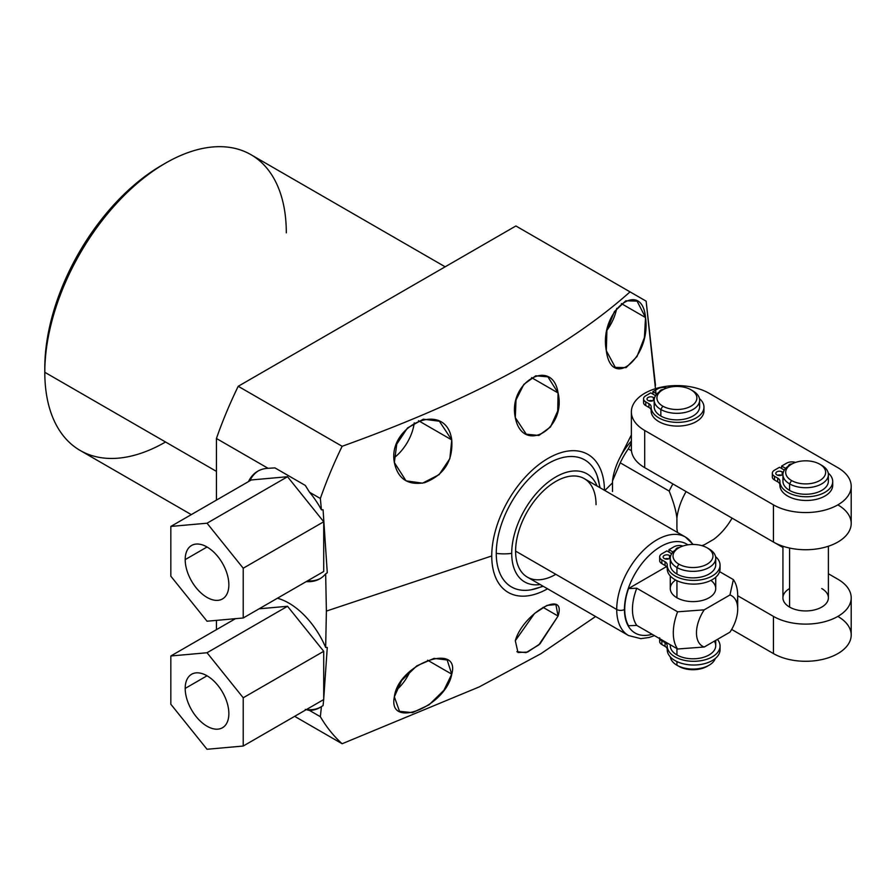 <?xml version="1.0" encoding="UTF-8"?>
<svg xmlns="http://www.w3.org/2000/svg" width="896" height="896" viewBox="0 0 896 896"><rect width="100%" height="100%" fill="white"/><g stroke="black" fill="none" stroke-linecap="round" stroke-linejoin="round"><path stroke-width="1.34" d="M323.725 699.552L323.725 651.302L287.526 606.278L259.101 608.81L287.526 606.278L207.032 652.747L170.834 655.984L170.834 704.245L207.032 749.269L243.219 746.032L243.219 697.771L207.032 652.747L243.219 697.771L243.219 746.032L323.725 699.552L323.725 651.302L243.219 697.771L323.725 651.302L287.526 606.278L207.032 652.747L170.834 655.984L235.458 618.677L170.834 655.984L170.834 704.245L207.032 749.269L243.219 746.032L323.725 699.552M185.192 688.408A30.878 17.83 60 0 1 207.032 675.797A30.878 17.83 60 0 1 228.861 713.619A30.878 17.83 60 0 1 207.032 726.219A30.878 17.83 60 0 1 185.192 688.408L207.032 675.797L185.192 688.408A30.878 17.83 -120 0 0 198.677 719.477A30.878 17.83 -120 0 0 222.466 727.754A30.878 17.83 -120 0 0 228.861 713.619A30.878 17.83 -120 0 0 215.387 682.539A30.878 17.83 -120 0 0 191.587 674.274A30.878 17.83 -120 0 0 185.192 688.408M323.725 521.752L287.526 476.728L251.339 479.954L170.834 526.434L170.834 576.195L207.032 621.219L243.219 617.982L243.219 568.232L207.032 523.208L170.834 526.434L207.032 523.208L243.219 568.232L323.725 521.752L287.526 476.728L207.032 523.208L287.526 476.728L251.339 479.954L170.834 526.434L170.834 576.195L207.032 621.219L243.219 617.982L323.725 571.502L323.725 521.752L243.219 568.232L243.219 617.982L323.725 571.502L323.725 521.752M185.192 559.608A30.878 17.83 60 0 1 207.032 546.997A30.878 17.83 60 0 1 228.861 584.819A30.878 17.83 60 0 1 207.032 597.419A30.878 17.83 60 0 1 185.192 559.608L207.032 546.997L185.192 559.608A30.878 17.83 -120 0 0 198.677 590.677A30.878 17.83 -120 0 0 222.466 598.954A30.878 17.83 -120 0 0 228.861 584.819A30.878 17.83 -120 0 0 215.387 553.739A30.878 17.83 -120 0 0 191.587 545.474A30.878 17.83 -120 0 0 185.192 559.608M656.13 394.89L646.139 301.168L515.894 225.971L238.213 386.288A296.005 170.901 120 0 0 216.429 438.491L216.429 500.114L216.429 438.491A296.005 170.901 -60 0 1 238.213 386.288L342.138 446.286A296.005 170.901 120 0 0 320.354 498.49L309.568 492.262L305.278 485.408L274.938 467.891L268.072 468.306L216.429 438.491L268.072 468.306A62.115 35.862 -120 0 0 248.494 481.6A62.115 35.862 -120 0 1 257.757 471.195A62.115 35.862 -120 0 1 268.072 468.306L274.938 467.891L305.278 485.408L309.568 492.262L320.354 498.49L321.429 509.846A62.115 35.862 -120 0 0 309.568 492.262A62.115 35.862 -120 0 1 321.429 509.846L320.354 498.49A296.005 170.901 -60 0 1 342.138 446.286L238.213 386.288L515.894 225.971L630.045 291.872C557.738 356.306 454.126 406.067 342.138 446.286C454.126 406.067 557.738 356.306 630.045 291.872L646.139 301.168L655.48 385.235M216.429 620.379L216.429 629.664L216.429 620.379M305.278 709.397L309.568 710.472L320.354 716.699A296.005 170.901 120 0 0 342.138 743.747L294.661 716.341L342.138 743.747L479.237 686.907L540.96 653.677L595.594 616.526L540.96 653.677L479.237 686.907L342.138 743.747A296.005 170.901 -60 0 1 320.354 716.699L309.568 710.472A62.115 35.862 -120 0 0 321.429 706.586L320.354 716.699L321.429 706.586L323.075 705.589L323.669 699.586L323.075 705.589L321.429 706.586A62.115 35.862 -120 0 1 319.872 707.582A62.115 35.862 -120 0 1 309.568 710.472L305.278 709.397M163.598 164.27A165.301 95.435 120 0 0 44.8 367.819A165.301 95.435 -60 0 1 161.683 165.368L165.547 163.128A170.766 98.594 120 0 0 44.8 372.288L216.429 471.374L44.8 372.288A170.766 98.594 -60 0 1 119.347 200.424A170.766 98.594 -60 0 1 250.936 154.672L445.166 266.806M191.296 514.618L80.17 450.464A170.766 98.594 -60 0 1 44.8 372.288L44.8 367.819L44.8 372.288A170.766 98.594 120 0 0 165.558 441.997M286.306 232.848A170.766 98.594 120 0 0 165.547 163.128M306.23 581.605A62.115 35.862 -120 0 0 325.662 573.866L326.39 611.083L325.662 647.461A62.115 35.862 -120 0 0 277.435 598.237A62.115 35.862 -120 0 1 325.662 647.461L326.39 611.083L491.747 555.957A79.688 46.01 120 0 0 547.568 588.795A79.688 46.01 120 0 1 491.747 555.957L326.39 611.083L325.662 573.866L327.275 572.723L323.075 509.768L321.429 509.846L323.075 509.768L327.275 572.723L325.662 573.866A62.115 35.862 -120 0 1 319.872 578.782A62.115 35.862 -120 0 1 306.23 581.605M323.669 699.563L327.275 647.472L325.662 647.461L327.275 647.472L323.669 699.563M604.834 490.504L612.506 482.843L604.834 490.504M451.752 674.162C460.835 641.861 398.384 663.398 394.363 696.797C387.363 730.184 446.029 706.418 451.752 674.162L427.594 660.218L451.752 674.162L447.16 659.971L434.011 658.403L416.797 665.862L401.688 680.434L394.363 696.797L399.515 711.323L412.518 712.656L429.05 704.827L443.901 690.278L451.752 674.162M516.858 651.694L526.019 652.635L538.866 644.862L558.074 616.045C566.888 588.28 522.85 613.558 515.301 640.73L518 652.512L527.565 652.086L540.008 643.832L558.074 616.045L555.901 604.565L546.941 605.405L534.554 613.446L515.301 640.73M631.366 434.952L619.405 458.662L631.366 434.952M604.453 490.28A79.688 46.01 120 0 0 547.837 458.517A79.688 46.01 120 0 0 491.747 555.957A79.688 46.01 120 0 1 547.837 458.517A79.688 46.01 120 0 1 604.453 490.28M394.363 462.549C397.824 478.901 407.926 485.61 424.67 482.675C444.125 475.059 453.152 460.802 451.752 439.914C446.23 398.854 387.094 425.331 394.363 462.549L406.034 480.838L422.531 483.168L439.096 474.656L449.859 458.606L451.752 439.914L418.51 420.717L451.752 439.914L439.365 421.221L423.349 419.194L407.501 427.974L396.749 444.158L394.363 462.549M606.312 350.672C611.509 391.227 651.235 356.563 645.523 317.542C641.995 278.085 598.73 310.733 606.312 350.672L615.306 367.405L626.114 367.618L637.011 356.518L644.426 337.512L645.523 317.542L621.376 303.598L645.523 317.542L637.067 301.112L625.822 300.798L614.41 311.584L606.917 330.389L606.312 350.672M558.074 392.952C552.518 356.653 507.685 382.144 515.301 417.637C522.57 454.686 566.742 429.486 558.074 392.952L547.893 376.846L535.774 375.794L523.858 384.35L516.018 399.941L515.301 417.637L526.277 434.19L538.888 435.456L550.491 426.966L557.715 410.984L558.074 392.952L531.586 377.653L558.074 392.952M397.51 442.299A19.947 11.514 120 0 0 402.55 433.574A19.947 11.514 -60 0 1 397.51 442.299M394.072 457.789A34.149 19.723 120 0 0 414.243 422.856A34.149 19.723 -60 0 1 394.072 457.789M606.939 330.31A34.149 19.723 120 0 0 616.694 308.403A34.149 19.723 -60 0 1 606.939 330.31M396.178 690.346A34.149 19.723 120 0 0 410.278 670.936A34.149 19.723 -60 0 1 396.178 690.346M306.41 709.554A62.115 35.862 -120 0 0 320.51 707.202A62.115 35.862 60 0 1 306.41 709.554M258.406 470.837A62.115 35.862 -120 0 0 249.782 480.85A62.115 35.862 60 0 1 258.406 470.837M307.518 580.854A62.115 35.862 -120 0 0 320.51 578.402A62.115 35.862 60 0 1 307.518 580.854M543.234 586.298L531.306 589.758A73.315 42.325 -60 0 1 496.261 553.358A34.059 19.667 0 0 0 511.717 553.358A62.384 36.019 120 0 0 540.21 584.55A62.384 36.019 -60 0 1 511.717 553.358A62.384 36.019 -60 0 1 547.882 482.362A62.384 36.019 -60 0 1 597.083 486.035A62.384 36.019 120 0 0 547.882 482.362A62.384 36.019 120 0 0 511.717 553.358A34.059 19.667 180 0 1 496.261 553.358A73.315 42.325 -60 0 1 539.582 469.291A73.315 42.325 -60 0 1 597.15 475.72L600.118 487.782M596.042 504.672A56.874 32.838 120 0 0 555.822 481.443A56.874 32.838 120 0 0 515.603 551.107A56.874 32.838 120 0 0 555.834 574.325M543.043 607.365L558.074 616.045L543.043 607.365M654.427 635.611L649.242 637.448L640.819 638.658L628.499 635.522A56.874 32.838 -60 0 1 616.717 609.482A5.466 3.158 0 0 0 624.445 609.482A51.408 29.68 120 0 0 652.12 634.278A51.408 29.68 -60 0 1 624.445 609.482A51.408 29.68 -60 0 1 647.808 556.797A51.408 29.68 -60 0 1 687.87 544.846A51.408 29.68 120 0 0 647.808 556.797A51.408 29.68 120 0 0 624.445 609.482A5.466 3.158 180 0 1 616.717 609.482A56.874 32.838 120 0 0 628.499 635.522L527.386 577.147A56.874 32.838 -60 0 1 515.603 551.107A56.874 32.838 -60 0 1 540.434 493.864A56.874 32.838 -60 0 1 584.27 478.632L685.373 537.006A56.874 32.838 120 0 0 641.547 552.25A56.874 32.838 120 0 0 616.717 609.482L515.603 551.107L616.717 609.482A56.874 32.838 -60 0 1 641.547 552.25A56.874 32.838 -60 0 1 685.373 537.006L693.235 544.454M692.754 544.454A56.874 32.838 120 0 0 685.373 537.006M737.05 603.534A45.539 26.298 120 0 0 733.387 579.611L729.949 594.978L704.222 609.829L677.611 611.811L636.776 588.235L628.533 588.538L666.478 566.63L628.533 588.538A51.005 29.445 120 0 0 628.533 625.722L636.776 625.419A45.539 26.298 -60 0 1 636.776 588.235L628.533 588.538A51.005 29.445 120 0 0 628.533 625.722L636.776 625.419A45.539 26.298 -60 0 1 636.776 588.235L677.611 611.811A45.539 26.298 120 0 0 677.611 648.995L636.776 625.419L677.611 648.995A45.539 26.298 -60 0 1 677.611 611.811L704.222 609.829A29.142 16.822 120 0 0 704.222 647.013L677.611 648.995L704.222 647.013A29.142 16.822 -60 0 1 704.222 609.829L729.949 594.978L733.387 579.611L719.611 571.659L733.387 579.611A45.539 26.298 -60 0 1 737.699 595.706L737.699 609.09A29.142 16.822 120 0 0 729.949 594.978A29.142 16.822 -60 0 1 729.949 632.162A29.142 16.822 120 0 0 737.699 609.09M729.949 632.162L704.222 647.013L729.949 632.162M542.797 586.04A73.315 42.325 -60 0 1 496.261 553.358A73.315 42.325 -60 0 1 545.44 465.181A73.315 42.325 -60 0 1 599.67 487.525M675.651 580.026A22.725 13.115 0 0 0 676.939 597.778A22.725 13.115 0 0 0 708.064 598.315A22.725 13.115 0 0 0 710.898 580.406M707.134 547.837A19.992 11.547 180 0 1 707.134 564.155A19.992 11.547 180 0 1 678.866 564.155A19.992 11.547 180 0 1 678.866 547.837A19.992 11.547 180 0 1 707.134 547.837L709.072 548.957A22.725 13.115 180 0 1 709.072 567.504A22.725 13.115 180 0 1 676.939 567.504A22.725 13.115 0 0 0 701.702 570.349A22.725 13.115 0 0 0 715.725 558.23A22.725 13.115 0 0 0 709.072 548.957L707.134 547.837A19.992 11.547 0 0 0 678.866 547.837A19.992 11.547 0 0 0 678.866 564.155A19.992 11.547 0 0 0 707.134 564.155A19.992 11.547 0 0 0 707.134 547.837L709.072 548.957M708.042 665.784A19.992 11.547 180 0 1 678.866 666.333L676.939 665.224L676.939 661.584L676.939 665.224A22.725 13.115 180 0 1 670.342 656.958A22.725 13.115 0 0 0 676.939 665.224A22.725 13.115 0 0 0 709.072 665.224A22.725 13.115 0 0 0 715.288 658.515A22.725 13.115 180 0 1 699.586 668.506A22.725 13.115 180 0 1 676.939 665.224L678.866 666.333L676.939 665.224M715.725 577.237L715.725 588.493A22.725 13.115 180 0 1 701.702 600.611A22.725 13.115 180 0 1 676.939 597.778L676.939 580.675L676.939 597.778A22.725 13.115 180 0 1 670.275 588.493L670.275 575.971M715.725 558.23L715.725 564.771A22.725 13.115 180 0 1 701.702 576.89A22.725 13.115 180 0 1 676.939 574.045L676.939 567.504L676.939 574.045A22.725 13.115 180 0 1 670.275 564.771L670.275 558.23A22.725 13.115 0 0 0 676.939 567.504L678.866 564.155L676.939 567.504A22.725 13.115 180 0 1 676.939 548.957L678.866 547.837M715.725 640.371L715.725 645.68A22.725 13.115 180 0 1 701.702 657.798A22.725 13.115 180 0 1 676.939 654.954L676.939 648.603L676.939 654.954A22.725 13.115 180 0 1 670.275 645.68L670.275 644.762M677.958 548.397A22.725 13.115 0 0 0 670.275 558.23M612.506 491.512L612.506 480.973A45.998 26.555 -60 0 1 631.366 441.101A45.998 26.555 -60 0 0 612.506 480.973L620.234 462.818L612.506 480.973L612.506 491.512M713.664 539.381A45.998 26.555 120 0 0 732.088 518.134A45.998 26.555 -60 0 1 713.664 539.381L704.536 544.656A45.998 26.555 -60 0 1 701.826 545.642A45.998 26.555 120 0 0 704.536 544.656L713.664 539.381M676.906 528.696A45.998 26.555 120 0 0 677.645 532.549A45.998 26.555 -60 0 1 676.906 528.696L676.906 518.157A45.998 26.555 -60 0 1 686.101 491.568A45.998 26.555 120 0 0 676.906 518.157C676.088 510.877 673.512 501.85 669.178 491.075L620.234 462.818A56.918 32.861 -60 0 1 628.275 448.874A56.918 32.861 120 0 0 620.234 462.818L669.178 491.075A56.918 32.861 -60 0 1 672.907 483.952A56.918 32.861 120 0 0 669.178 491.075C673.512 501.85 676.088 510.877 676.906 518.157L676.906 528.696M631.366 442.904L628.275 448.874L631.456 450.71L628.275 448.874L631.366 442.904M691.04 389.816A19.992 11.547 180 0 1 691.04 406.134A19.992 11.547 180 0 1 662.771 406.134A19.992 11.547 180 0 1 662.771 389.816A19.992 11.547 180 0 1 691.04 389.816L692.966 390.925A22.725 13.115 180 0 1 692.966 409.483A22.725 13.115 180 0 1 660.834 409.483A22.725 13.115 0 0 0 685.597 412.328A22.725 13.115 0 0 0 699.63 400.21A22.725 13.115 0 0 0 692.966 390.925L691.04 389.816A19.992 11.547 0 0 0 662.771 389.816A19.992 11.547 0 0 0 662.771 406.134A19.992 11.547 0 0 0 691.04 406.134A19.992 11.547 0 0 0 691.04 389.816L692.966 390.925M699.63 400.21L699.63 406.75A22.725 13.115 180 0 1 685.597 418.869A22.725 13.115 180 0 1 660.834 416.024L660.834 409.483L660.834 416.024A22.725 13.115 180 0 1 654.181 406.75L654.181 400.21A22.725 13.115 0 0 0 660.834 409.483L662.771 406.134L660.834 409.483A22.725 13.115 180 0 1 660.834 390.925L662.771 389.816M661.864 390.376A22.725 13.115 0 0 0 654.181 400.21M851.2 486.27L851.2 523.454A45.539 26.286 180 0 1 823.077 547.747A45.539 26.286 180 0 1 773.45 542.035L773.45 504.851L644.694 430.461L644.694 467.645L773.45 542.035L773.45 504.851A45.539 26.286 0 0 0 823.077 510.563A45.539 26.286 0 0 0 851.2 486.27A45.539 26.286 0 0 0 837.872 467.69L709.117 393.299A45.539 26.286 0 0 0 659.478 387.587A45.539 26.286 0 0 0 631.366 411.88A45.539 26.286 0 0 0 644.694 430.461L773.45 504.851A45.539 26.286 0 0 0 837.85 504.862A45.539 26.286 0 0 0 837.872 467.69L709.117 393.299A45.539 26.286 0 0 0 644.717 393.288A45.539 26.286 0 0 0 644.694 430.461L644.694 467.645A45.539 26.286 180 0 1 631.456 450.71A45.539 26.286 0 0 0 644.694 467.645L773.45 542.035A45.539 26.286 0 0 0 837.85 542.046A45.539 26.286 0 0 0 837.872 504.874M631.456 450.71A45.539 26.286 180 0 1 631.366 449.064L631.366 411.88M774.648 542.707L782.936 547.49L774.648 542.707M828.386 573.754L837.872 579.23A45.539 26.286 180 0 1 837.85 616.414A45.539 26.286 180 0 1 773.45 616.403L737.699 595.75L773.45 616.403A45.539 26.286 0 0 0 823.077 622.115A45.539 26.286 0 0 0 851.2 597.822A45.539 26.286 0 0 0 837.872 579.23L828.386 573.754M789.589 588.538A22.725 13.115 0 0 0 789.589 607.096A22.725 13.115 0 0 0 821.733 607.096A22.725 13.115 0 0 0 821.733 588.538M851.2 597.822L851.2 634.995A45.539 26.286 180 0 1 823.077 659.288A45.539 26.286 180 0 1 773.45 653.587L731.651 629.429L773.45 653.587L773.45 616.403L773.45 653.587A45.539 26.286 180 0 0 837.85 653.598A45.539 26.286 180 0 0 837.872 616.414M819.795 464.206A19.992 11.547 180 0 1 819.795 480.525A19.992 11.547 180 0 1 791.526 480.525A19.992 11.547 180 0 1 791.526 464.206A19.992 11.547 180 0 1 819.795 464.206L821.733 465.315A22.725 13.115 180 0 1 821.733 483.874A22.725 13.115 180 0 1 789.589 483.874A22.725 13.115 0 0 0 814.352 486.718A22.725 13.115 0 0 0 828.386 474.6A22.725 13.115 0 0 0 821.733 465.315L819.795 464.206A19.992 11.547 0 0 0 791.526 464.206A19.992 11.547 0 0 0 791.526 480.525A19.992 11.547 0 0 0 819.795 480.525A19.992 11.547 0 0 0 819.795 464.206L821.733 465.315M828.386 546.235L828.386 597.822A22.725 13.115 180 0 1 814.352 609.941A22.725 13.115 180 0 1 789.589 607.096L789.589 548.05L789.589 607.096A22.725 13.115 180 0 1 782.936 597.822L782.936 546.235M828.386 474.6L828.386 481.141A22.725 13.115 180 0 1 814.352 493.259A22.725 13.115 180 0 1 789.589 490.414L789.589 483.874L789.589 490.414A22.725 13.115 180 0 1 782.936 481.141L782.936 474.6A22.725 13.115 0 0 0 789.589 483.874L791.526 480.525L789.589 483.874A22.725 13.115 180 0 1 789.589 465.315L791.526 464.206M790.619 464.755A22.725 13.115 0 0 0 782.936 474.6M709.072 665.224L707.134 666.333A19.992 11.547 180 0 1 678.866 666.333M660.386 558.712A7.47 4.312 0 0 0 661.842 563.618L665.056 565.477A7.47 4.312 180 0 1 667.24 568.355A7.47 4.312 180 0 0 665.056 565.477L665.056 561.758A7.47 4.312 180 0 1 667.24 564.883A26.41 15.254 0 0 0 701.131 579.768A26.41 15.254 0 0 0 715.557 556.629A26.41 15.254 0 0 1 720.059 565.141A26.41 15.254 0 0 1 693.65 580.395A26.41 15.254 0 0 1 667.24 565.141A26.41 15.254 0 0 1 667.24 564.883A7.47 4.312 0 0 0 667.24 564.805A7.47 4.312 0 0 0 665.056 561.758L661.842 559.899L665.056 561.758L665.056 565.477L661.842 563.618A7.47 4.312 180 0 1 659.658 560.571L659.658 556.853A7.47 4.312 0 0 0 661.842 559.899L661.842 563.618L661.842 559.899A7.47 4.312 0 0 1 661.842 553.806L666.87 550.906L661.842 553.806A7.47 4.312 0 0 0 659.658 556.853M667.24 568.602A26.41 15.254 0 0 0 695.027 584.091A26.41 15.254 0 0 0 719.858 567A26.41 15.254 180 0 1 720.059 568.859A26.41 15.254 180 0 1 693.65 584.114A26.41 15.254 180 0 1 667.24 568.859A26.41 15.254 180 0 1 667.24 568.602M664.978 558.858A3.73 2.15 180 0 1 668.763 558.858A3.73 2.15 180 0 0 664.978 558.858M715.008 561.501A22.725 13.115 180 0 1 704.267 576.162A22.725 13.115 180 0 1 676.939 574.045A22.725 13.115 180 0 1 670.992 561.501M671.686 553.683L666.87 550.906L671.686 553.683M682.864 546.045A7.47 4.312 0 0 0 674.005 546.784L668.976 549.685L672.997 552.003L668.976 549.685L674.005 546.784A7.47 4.312 0 0 1 682.864 546.045M664.227 558.522A3.73 2.15 180 0 1 664.227 555.475A3.73 2.15 180 0 1 669.514 555.475A3.73 2.15 180 0 1 670.488 556.461A3.73 2.15 0 0 0 669.514 555.475A3.73 2.15 0 0 0 665.437 555.005A3.73 2.15 0 0 0 663.13 556.998A3.73 2.15 0 0 0 664.227 558.522A3.73 2.15 0 0 0 670.286 557.872A3.73 2.15 180 0 1 664.227 558.522M675.808 549.651A3.73 2.15 180 0 1 679.426 547.534A3.73 2.15 0 0 0 675.808 549.651M669.514 558.522L669.514 555.475L669.514 558.522M668.976 552.126L668.976 549.685L668.976 552.126M670.331 644.784A22.725 13.115 0 0 0 676.939 654.954A22.725 13.115 0 0 0 705.23 656.746A22.725 13.115 0 0 0 714.336 641.166M659.658 637.762L659.658 641.48A7.47 4.312 180 0 0 661.842 644.526L665.056 646.386L661.842 644.526L661.842 640.808L665.056 642.667L665.056 646.386A7.47 4.312 180 0 1 667.24 649.264A7.47 4.312 0 0 0 665.056 646.386L665.056 642.667A7.47 4.312 0 0 1 667.24 645.714A7.47 4.312 0 0 1 667.24 645.792A26.41 15.254 0 0 0 667.24 646.05A26.41 15.254 0 0 0 693.65 661.304A26.41 15.254 0 0 0 720.059 646.05A26.41 15.254 0 0 0 717.416 639.397A26.41 15.254 180 0 1 699.339 660.946A26.41 15.254 180 0 1 667.24 645.792A7.47 4.312 0 0 0 665.056 642.667L661.842 640.808A7.47 4.312 180 0 1 659.848 638.736A7.47 4.312 0 0 0 661.842 640.808L661.842 644.526A7.47 4.312 180 0 1 660.386 639.621M719.858 647.909A26.41 15.254 180 0 1 695.027 665A26.41 15.254 180 0 1 667.24 649.51A26.41 15.254 180 0 0 667.24 649.768A26.41 15.254 180 0 0 693.65 665.022A26.41 15.254 180 0 0 720.059 649.768L720.059 646.05M644.291 400.691A7.47 4.312 0 0 0 645.747 405.597L648.95 407.445A7.47 4.312 180 0 1 651.134 410.334A7.47 4.312 180 0 0 648.95 407.445L648.95 403.726A7.47 4.312 180 0 1 651.134 406.851A26.41 15.254 0 0 0 685.037 421.747A26.41 15.254 0 0 0 699.462 398.608A26.41 15.254 0 0 1 703.965 407.12A26.41 15.254 0 0 1 677.544 422.374A26.41 15.254 0 0 1 651.134 407.12A26.41 15.254 0 0 1 651.134 406.851A7.47 4.312 0 0 0 651.134 406.784A7.47 4.312 0 0 0 648.95 403.726L645.747 401.878L648.95 403.726L648.95 407.445L645.747 405.597A7.47 4.312 180 0 1 643.552 402.55L643.552 398.832A7.47 4.312 0 0 0 645.747 401.878L645.747 405.597L645.747 401.878A7.47 4.312 0 0 1 645.747 395.774L650.765 392.885L645.747 395.774A7.47 4.312 0 0 0 643.552 398.832M651.134 410.57A26.41 15.254 0 0 0 678.933 426.07A26.41 15.254 0 0 0 703.763 408.979A26.41 15.254 180 0 1 703.965 410.838A26.41 15.254 180 0 1 677.544 426.093A26.41 15.254 180 0 1 651.134 410.838A26.41 15.254 180 0 1 651.134 410.57M648.872 400.837A3.73 2.15 180 0 1 652.658 400.837A3.73 2.15 180 0 0 648.872 400.837M698.914 403.48A22.725 13.115 180 0 1 688.173 418.141A22.725 13.115 180 0 1 660.834 416.024A22.725 13.115 180 0 1 654.898 403.48M655.581 395.662L650.765 392.885L655.581 395.662M666.77 388.024A7.47 4.312 0 0 0 657.899 388.763L652.882 391.664L656.902 393.982L652.882 391.664L657.899 388.763A7.47 4.312 0 0 1 666.77 388.024M648.122 400.501A3.73 2.15 180 0 1 648.122 397.454A3.73 2.15 180 0 1 653.408 397.454A3.73 2.15 180 0 1 654.382 398.44A3.73 2.15 0 0 0 653.408 397.454A3.73 2.15 0 0 0 649.342 396.984A3.73 2.15 0 0 0 647.035 398.978A3.73 2.15 0 0 0 648.122 400.501A3.73 2.15 0 0 0 654.192 399.84A3.73 2.15 180 0 1 648.122 400.501M659.714 391.63A3.73 2.15 180 0 1 663.32 389.502A3.73 2.15 0 0 0 659.714 391.63M653.408 400.501L653.408 397.454L653.408 400.501M652.882 394.094L652.882 391.664L652.882 394.094M773.046 475.082A7.47 4.312 0 0 0 774.502 479.987L777.706 481.835A7.47 4.312 180 0 1 779.89 484.725A7.47 4.312 180 0 0 777.706 481.835L777.706 478.117A7.47 4.312 180 0 1 779.901 481.242A26.41 15.254 0 0 0 813.792 496.138A26.41 15.254 0 0 0 828.218 472.998A26.41 15.254 0 0 1 832.72 481.51A26.41 15.254 0 0 1 806.31 496.765A26.41 15.254 0 0 1 779.89 481.51A26.41 15.254 0 0 1 779.901 481.242A7.47 4.312 0 0 0 779.901 481.163A7.47 4.312 0 0 0 777.706 478.117L774.502 476.269L777.706 478.117L777.706 481.835L774.502 479.987A7.47 4.312 180 0 1 772.318 476.941L772.318 473.222A7.47 4.312 0 0 0 774.502 476.269L774.502 479.987L774.502 476.269A7.47 4.312 0 0 1 774.502 470.165L779.531 467.275L774.502 470.165A7.47 4.312 0 0 0 772.318 473.222M779.901 484.96A26.41 15.254 0 0 0 807.688 500.461A26.41 15.254 0 0 0 832.518 483.37A26.41 15.254 180 0 1 832.72 485.229A26.41 15.254 180 0 1 806.31 500.483A26.41 15.254 180 0 1 779.89 485.229A26.41 15.254 180 0 1 779.901 484.96M777.638 475.227A3.73 2.15 180 0 1 781.413 475.227A3.73 2.15 180 0 0 777.638 475.227M827.669 477.87A22.725 13.115 180 0 1 816.928 492.531A22.725 13.115 180 0 1 789.589 490.414A22.725 13.115 180 0 1 783.653 477.87M784.347 470.053L779.531 467.275L784.347 470.053M795.525 462.414A7.47 4.312 0 0 0 786.666 463.154L781.637 466.054L785.658 468.373L781.637 466.054L786.666 463.154A7.47 4.312 0 0 1 795.525 462.414M776.888 474.891A3.73 2.15 180 0 1 776.888 471.845A3.73 2.15 180 0 1 782.163 471.845A3.73 2.15 180 0 1 783.149 472.83A3.73 2.15 0 0 0 782.163 471.845A3.73 2.15 0 0 0 778.098 471.374A3.73 2.15 0 0 0 775.79 473.368A3.73 2.15 0 0 0 776.888 474.891A3.73 2.15 0 0 0 782.947 474.23A3.73 2.15 180 0 1 776.888 474.891M788.469 466.021A3.73 2.15 180 0 1 792.075 463.893A3.73 2.15 0 0 0 788.469 466.021M782.163 474.891L782.163 471.845L782.163 474.891M781.637 468.485L781.637 466.054L781.637 468.485M720.059 568.859L720.059 565.141M667.24 568.859L667.24 565.141M667.24 646.05L667.24 649.768M703.965 410.838L703.965 407.12M651.134 410.838L651.134 407.12M832.72 485.229L832.72 481.51M779.89 485.229L779.89 481.51"/></g></svg>
